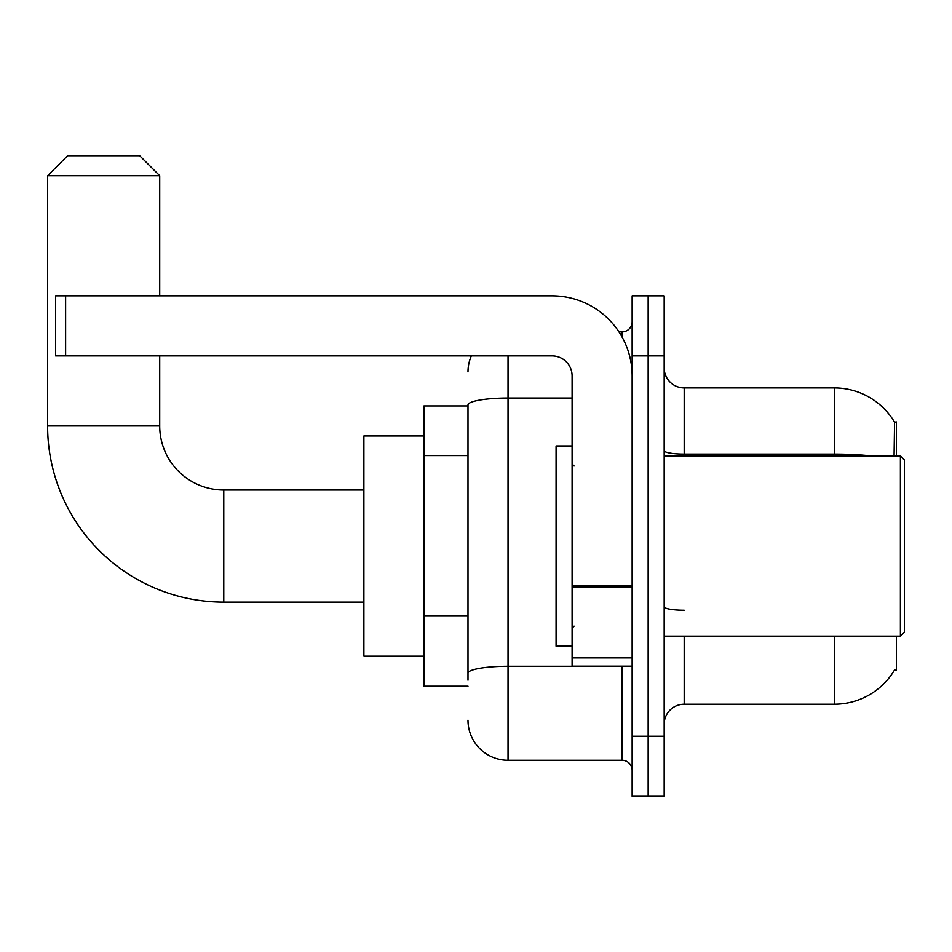 <?xml version="1.0" encoding="UTF-8"?>
<svg xmlns="http://www.w3.org/2000/svg" width="952" height="952" viewBox="0 0 952 952"><rect width="100%" height="100%" fill="white"/><g stroke="black" fill="none" stroke-linecap="round" stroke-linejoin="round"><path stroke-width="1.43" d="M896.391 455.984L896.391 421.95L894.571 422.2A70.067 70.067 0 0 0 834.333 387.916A70.067 70.067 0 0 1 894.428 421.95A70.067 70.067 0 0 0 834.333 387.916L684.191 387.916A20.016 20.016 0 0 1 664.175 367.9A20.016 20.016 0 0 0 684.191 387.916L684.191 455.984M896.391 636.15L896.391 670.184L894.428 670.184L894.773 669.589A70.067 70.067 0 0 1 834.333 704.218A70.067 70.067 0 0 0 894.428 670.184M467.991 405.933L423.949 405.933L423.949 686.202L467.991 686.202M664.175 724.234A20.016 20.016 0 0 1 684.191 704.218L834.333 704.218L834.333 636.15M648.157 736.241L648.157 796.3L664.175 796.3L664.175 736.241L648.157 736.241L648.157 796.3L632.14 796.3L632.14 736.241L648.157 736.241L648.157 355.893L648.157 736.241M632.14 736.241L632.14 295.834L648.157 295.834L648.157 355.893L648.157 295.834L664.175 295.834L664.175 736.241M894.083 455.984L894.571 422.2A70.067 70.067 0 0 0 834.333 387.916L834.333 454.092L684.191 454.092A20.016 3.475 0 0 1 664.175 450.617M467.991 680.192L467.991 404.993A40.032 6.95 180 0 1 508.035 398.031L572.092 398.031M508.035 355.893L508.035 760.267L622.132 760.267L622.132 666.174M618.943 331.867L622.132 331.867A10.008 10.008 0 0 0 632.14 321.859M632.14 770.275A10.008 10.008 0 0 0 622.132 760.267M467.991 371.899A40.032 40.032 0 0 1 471.335 355.893M508.035 760.267A40.032 40.032 0 0 1 467.991 720.224M363.89 602.116L223.768 602.116A176.168 176.168 0 0 1 47.6 425.949L47.6 175.715L67.616 155.7L139.682 155.7L159.71 175.715L47.6 175.715M223.768 602.116L223.768 490.018A64.058 64.058 0 0 1 159.71 425.949L159.71 355.893M159.71 295.834L159.71 175.715M423.949 435.968L363.89 435.968L363.89 656.166L423.949 656.166M632.14 666.174L572.092 666.174L572.092 585.23L632.14 585.23M632.14 375.909A80.075 80.075 0 0 0 552.077 295.834L65.617 295.834L65.617 355.893L552.077 355.893A20.016 20.016 0 0 1 572.092 375.909L572.092 585.23M65.617 355.893L55.609 355.893L55.609 295.834L65.617 295.834M900.402 455.984L904.4 459.983L904.4 632.14L900.402 636.15L900.402 455.984L664.175 455.984M572.092 445.976L556.075 445.976L556.075 646.158L572.092 646.158M467.991 455.568L423.949 455.568M467.991 615.706L423.949 615.706M684.191 636.15L684.191 704.218M871.877 455.984A70.067 12.162 180 0 0 834.333 454.092L834.333 455.984M664.175 355.893L632.14 355.893M684.191 610.232A20.016 3.475 -0 0 1 664.175 606.757M625.619 666.174A10.008 1.737 0 0 1 622.132 666.281L508.035 666.281A40.032 6.95 180 0 0 467.991 673.242M622.132 337.139L622.132 331.867M47.6 425.949L159.71 425.949M632.14 586.967L572.092 586.967M572.092 657.903L632.14 657.903M363.89 490.018L223.768 490.018M664.175 636.15L900.402 636.15M574.092 465.992L572.092 463.993M574.092 626.142L572.092 628.141"/></g></svg>
